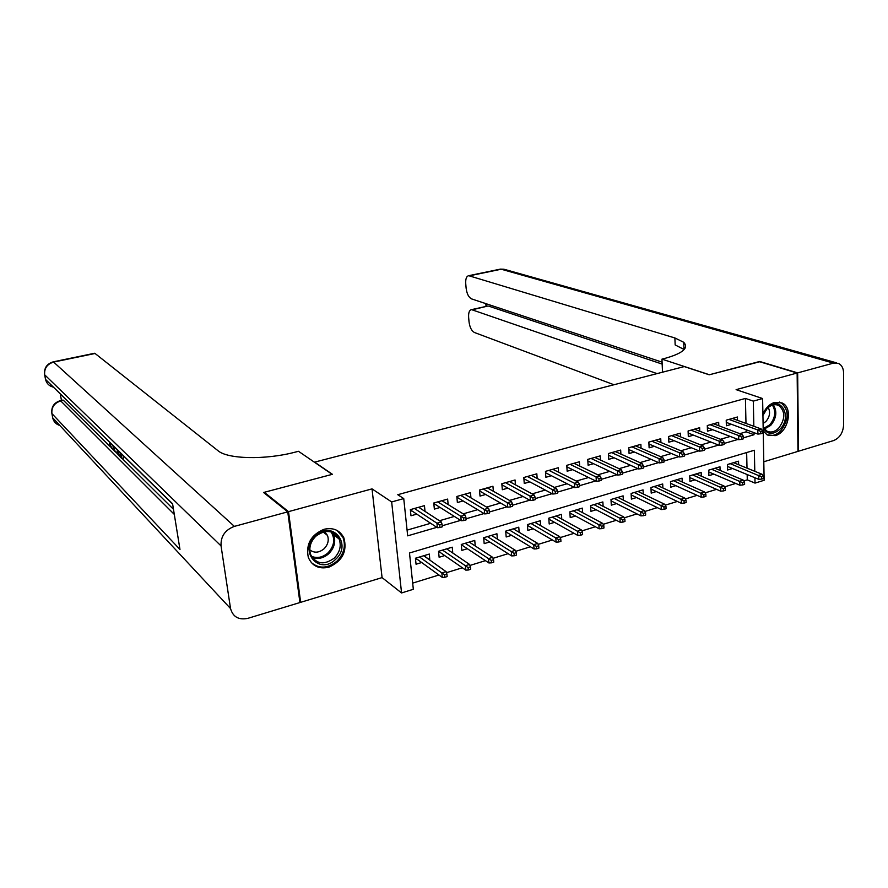 <?xml version="1.0" encoding="UTF-8"?>
<svg xmlns="http://www.w3.org/2000/svg" width="888" height="888" viewBox="0 0 888 888"><rect width="100%" height="100%" fill="white"/><g stroke="black" fill="none" stroke-linecap="round" stroke-linejoin="round"><path stroke-width="1.33" d="M328.849 567.188C342.402 561.083 347.419 551.326 343.911 537.928C339.882 530.158 333.278 527.272 324.076 529.27C310.978 534.831 305.727 544.211 308.303 557.387C312.176 566.122 319.025 569.386 328.849 567.188M763.225 430.88L767.021 434.798L775.213 435.653C788.133 432.6 793.539 408.103 782.328 403.041L774.68 402.375C769.508 404.051 765.578 407.958 762.903 414.097M754.789 471.295L754.345 450.249L409.49 553.002L413.331 589.288L401.565 592.951L391.664 501.953L403.74 498.579L407.681 535.841L436.818 527.339M299.778 601.509L300.655 602.33L382.073 577.611L401.565 592.951M763.802 461.76L797.968 451.382L797.135 373.016L736.108 389.654L762.614 398.534L764.146 480.275L755.033 483.105L754.922 477.744M743.778 480.941L747.285 479.864L755.033 483.105M412.687 583.116L438.961 575.002M446.442 572.693L462.382 567.776M469.93 565.445L485.436 560.661M493.029 558.319L508.114 553.668M515.762 551.304L530.436 546.775M538.139 544.399L552.414 539.993M560.162 537.606L574.048 533.322M581.84 530.913L595.349 526.751M603.174 524.331L616.316 520.279M624.186 517.848L636.974 513.897M644.888 511.466L657.309 507.625M665.256 505.172L677.355 501.443M685.336 498.978L697.091 495.349M705.105 492.873L716.538 489.355M724.586 486.868L735.708 483.438M264.424 493.173L264.302 492.296L288.5 511.643L300.655 602.33M264.302 492.296L332.412 474.303L314.618 462.126L684.26 366.578L709.235 374.791L759.196 361.605L797.135 373.016M425.03 511.41L424.442 505.649L410.345 509.634L410.989 515.773L416.783 514.13M448.163 504.573L447.641 499.078L433.766 503.008L434.365 509.102L440.104 507.47M470.94 497.857L470.462 492.618L456.821 496.481L457.376 502.541L463.07 500.921M493.362 491.275L492.94 486.247L479.498 490.054L480.02 496.081L485.658 494.472M515.44 484.804L515.062 479.986L501.831 483.738L502.319 489.721L507.903 488.123M537.173 478.454L536.829 473.815L523.809 477.511L524.264 483.449L529.803 481.873M558.585 472.205L558.274 467.743L545.454 471.373L545.876 477.289L551.37 475.713M579.664 466.067L579.398 461.76L566.766 465.345L567.154 471.217L572.605 469.663M600.432 460.028L600.199 455.877L587.756 459.396L588.111 465.234L593.517 463.691M620.89 454.079L620.679 450.072L608.424 453.546L608.746 459.34L614.119 457.808M641.047 448.24L640.87 444.355L628.793 447.774L629.081 453.535L634.409 452.025M660.916 442.479L660.75 438.728L648.851 442.091L649.117 447.818L654.4 446.32M680.486 436.818L680.341 433.178L668.62 436.496L668.853 442.191L674.092 440.692M699.777 431.246L699.655 427.705L688.1 430.98L688.311 436.641L693.506 435.153M718.78 425.752L718.681 422.322L707.292 425.541L707.481 431.168L712.631 429.703M738.627 464.724L738.539 461.194L727.439 464.524L727.583 470.007L732.533 468.509M720.09 470.396L719.979 466.766L708.724 470.141L708.902 475.657L713.885 474.148M701.287 476.157L701.165 472.416L689.743 475.846L689.943 481.385L694.982 479.864M682.228 482.006L682.073 478.155L670.484 481.629L670.718 487.201L675.79 485.669M662.881 487.945L662.703 483.971L650.948 487.501L651.204 493.106L656.321 491.564M643.245 493.983L643.045 489.865L631.113 493.451L631.401 499.089L636.563 497.535M623.332 500.111L623.099 495.859L610.988 499.5L611.31 505.172L616.516 503.596M603.119 506.338L602.863 501.942L590.564 505.638L590.92 511.344L596.159 509.756M582.595 512.676L582.306 508.114L569.83 511.865L570.207 517.604L575.502 516.006M561.771 519.114L561.449 514.374L548.784 518.181L549.195 523.964L554.534 522.344M540.637 525.652L540.27 520.734L527.405 524.597L527.849 530.414L533.233 528.782M519.169 532.312L518.77 527.195L505.705 531.124L506.182 536.974L511.621 535.331M497.38 539.094L496.925 533.755L483.66 537.74L484.182 543.623L489.654 541.969M475.247 545.998L474.747 540.415L461.272 544.466L461.827 550.382L467.354 548.717M452.78 553.024L452.225 547.186L438.539 551.293L439.127 557.253L444.699 555.566M747.285 479.864L747.163 474.547M747.008 468.131L746.653 452.547M429.803 560.073L429.337 554.057L415.429 558.23L416.05 564.224L421.689 562.526M745.987 423.432L745.421 398.435L397.769 494.705L403.74 498.579M407.07 530.125L430.68 523.287M439.449 520.745L454.345 516.428M463.192 513.863L477.622 509.679M486.546 507.092L500.532 503.041M509.523 500.432L523.076 496.503M532.134 493.872L545.276 490.065M554.389 487.423L567.11 483.738M576.29 481.074L588.622 477.5M597.857 474.825L609.79 471.362M619.08 468.675L630.635 465.323M639.982 462.615L651.17 459.374M660.561 456.654L671.384 453.513M680.83 450.771L691.308 447.741M700.787 444.988L710.933 442.046M720.457 439.283L730.269 436.441M739.826 433.666L746.186 431.823L746.131 429.748M737.517 420.346L737.44 417.005L726.218 420.179L726.373 425.774L731.479 424.32M382.073 577.611L372.028 488.877L288.5 511.643M372.028 488.877L391.664 501.953M745.421 398.435L753.313 401.121L762.614 398.534M743.511 437.806L754.023 434.743L753.979 432.645M753.845 426.296L753.313 401.121M442.213 525.763L460.628 520.379M466.045 518.803L484.049 513.542M489.477 511.965L507.104 506.815M512.531 505.228L529.781 500.199M535.22 498.612L552.092 493.684M557.542 492.096L574.059 487.279M579.52 485.681L595.682 480.963M601.143 479.365L616.96 474.747M622.433 473.16L637.917 468.631M643.389 467.033L658.552 462.615M664.035 461.016L678.876 456.676M684.359 455.078L698.889 450.838M704.373 449.239L718.603 445.077M724.086 443.478L738.028 439.416M746.186 431.823L754.023 434.743M423.854 555.699L429.936 560.028M726.273 422.388L757.908 434.099L757.819 429.981L728.959 419.402M760.727 431.457L760.772 433.744L762.67 433.189L762.625 430.902L760.727 431.457L757.819 429.981L761.238 428.982L732.323 418.459M757.908 434.099L760.772 433.744M762.625 430.902L761.238 428.982M761.649 479.087L763.525 478.51L763.491 476.268L761.604 476.845L761.649 479.087L758.807 479.354L758.729 475.313L762.115 474.281L733.588 462.681M761.604 476.845L730.258 463.68M758.807 479.354L727.494 466.422M762.115 474.281L763.491 476.268M762.925 415.362L767.565 407.836C780.408 394.328 793.017 416.971 779.808 429.348C772.96 435.065 767.41 434.643 763.169 428.06M763.147 427.006L766.655 430.98C770.573 432.956 774.547 432.056 778.587 428.282C785.403 419.103 785.503 411.544 778.898 405.583C775.069 403.796 771.184 404.739 767.254 408.38L762.925 415.451M763.081 423.487L765.889 421.5C769.796 416.838 770.573 412.176 768.231 407.492M767.243 434.931C771.805 436.452 776.29 435.12 780.707 430.924C789.166 419.513 789.277 410.112 781.04 402.73L779.453 402.075M315.617 535.719C332.19 519.436 352.714 544.399 335.531 559.396C319.38 575.768 298.135 551.093 315.617 535.719M334.276 558.097C339.904 552.214 341.525 545.854 339.116 539.005C333.455 530.069 325.696 529.126 315.839 536.197C310.411 541.758 308.68 547.885 310.634 554.567C316.172 564.235 324.053 565.412 334.276 558.097M309.79 549.894C314.285 553.224 319.036 552.858 324.042 548.795C327.994 544.688 329.137 540.237 327.483 535.42L324.531 531.679M311.222 562.526C319.169 569.042 327.761 568.586 336.996 561.127C344.011 553.779 345.998 545.854 342.946 537.329L337.107 530.469M759.717 361.76L709.412 374.747L661.96 359.141L664.879 358.397C682.706 353.413 688.988 348.041 683.727 342.291L674.891 337.962L468.72 275.691C466.478 276.224 465.479 278.865 465.734 283.638L466.122 288.167C466.877 293.817 468.675 297.391 471.528 298.879L662.093 362.16M662.515 372.205L661.96 359.141M683.927 347.652L685.181 348.041M797.657 372.882L798.479 451.226L833.666 440.548C839.682 437.984 842.99 432.867 843.589 425.219L843.6 373.071C843.467 368.243 841.735 365.012 838.427 363.381L833.499 363.114L797.657 372.882L759.706 361.471M657.087 373.604L471.517 309.623C469.352 310.123 468.398 312.676 468.631 317.271L469.019 321.722C469.763 327.306 471.561 330.902 474.392 332.489L613.963 384.748M487.29 306.16L472.449 309.757M662.171 364.08L488.8 306.171M684.16 349.528L675.158 344.933L674.891 337.962M123.088 455.489L123.554 458.219L121.911 458.608L119.547 456.277L119.314 454.911L121.201 456.776M60.262 393.85L61.461 400.388M62.748 400.111L60.773 400.932L174.303 514.396M173.471 509.29L122.222 458.541M116.783 453.146L114.996 451.382M114.041 450.427L111.91 448.318M110.478 446.897L63.459 400.344M120.013 452.591L120.368 454.656M287.745 511.843L263.581 492.485L332.19 474.37L298.501 451.304L294.727 452.258C265.101 460.051 227.517 459.129 218.026 450.727L95.06 353.48L53.624 362.071L234.388 526.384L287.745 511.843L299.922 602.552L247.963 618.314C238.783 620.246 232.967 616.994 230.547 608.58L52.703 417.837L230.547 608.58M234.388 526.384C225.053 529.903 220.601 536.408 221.045 545.909L230.492 608.258M52.514 416.861L51.904 413.575C51.404 407.204 54.357 402.986 60.773 400.932L60.306 400.643C53.924 402.708 51.116 407.015 51.893 413.564L179.975 549.483L172.583 503.774L45.521 379.387L44.666 374.791C44.145 368.32 47.131 364.08 53.624 362.071L53.202 361.849C46.742 363.858 43.889 368.165 44.655 374.78L44.489 373.904M94.328 353.313L95.06 353.48M121.023 453.468L121.911 458.608M117.938 450.438L118.826 455.555L116.461 452.381M116.872 452.292L118.126 453.735L117.471 449.983M118.826 455.555L119.403 455.422M114.374 446.942L114.685 451.459L112.732 445.332M114.041 447.918L113.93 446.509M114.685 451.459L116.039 451.126M109.835 443.7L111.289 447.019M111.599 448.396L109.446 443.6M707.37 427.683L738.76 439.693L738.661 435.542L710.111 424.742M741.558 437.04L741.613 439.349L743.534 438.783L743.489 436.474L741.558 437.04L738.661 435.542L742.124 434.532L713.53 423.776M738.76 439.693L741.613 439.349M743.489 436.474L742.124 434.532M688.178 433.055L719.324 445.365L719.202 441.192L690.997 430.158M722.099 442.712L722.166 445.032L724.12 444.455L724.053 442.135L722.099 442.712L719.202 441.192L722.732 440.171L694.46 429.182M719.324 445.365L722.166 445.032M724.053 442.135L722.732 440.171M668.708 438.494L699.6 451.126L699.455 446.93L671.594 435.653M702.341 448.462L702.419 450.804L704.406 450.216L704.328 447.885L702.341 448.462L699.455 446.93L703.041 445.887L675.113 434.654M699.6 451.126L702.419 450.804M704.328 447.885L703.041 445.887M648.939 444.011L679.575 456.976L679.409 452.758L651.914 441.225M682.284 454.312L682.373 456.654L684.393 456.066L684.304 453.724L682.284 454.312L679.409 452.758L683.05 451.703L655.477 440.215M679.575 456.976L682.373 456.654M684.304 453.724L683.05 451.703M742.701 484.959L744.61 484.371L744.555 482.117L742.645 482.706L742.701 484.959L739.882 485.214L739.782 481.163L743.212 480.097L714.995 468.265M742.645 482.706L711.621 469.275M739.882 485.214L708.779 471.972M743.212 480.097L744.555 482.117M723.476 490.92L725.407 490.32L725.352 488.056L723.409 488.655L723.476 490.92L720.668 491.164L720.545 487.079L724.031 486.014L696.137 473.926M723.409 488.655L692.718 474.958M720.668 491.164L689.81 477.589M724.031 486.014L725.352 488.056M703.962 496.969L705.927 496.359L705.849 494.083L703.884 494.683L703.962 496.969L701.176 497.202L701.032 493.095L704.561 492.008L677.011 479.675M703.884 494.683L673.537 480.719M701.176 497.202L670.551 483.294M704.561 492.008L705.849 494.083M684.149 503.108L686.147 502.497L686.058 500.199L684.06 500.81L684.149 503.108L681.385 503.341L681.218 499.2L684.803 498.101L657.597 485.503M684.06 500.81L654.068 486.557M681.385 503.341L651.015 489.066M684.803 498.101L686.058 500.199M628.882 449.606L659.251 462.914L659.063 458.663L631.934 446.886M661.926 460.239L662.026 462.604L664.069 462.004L663.969 459.64L661.926 460.239L659.063 458.663L662.748 457.598L635.553 445.865M659.251 462.914L662.026 462.604M663.969 459.64L662.748 457.598M664.046 509.346L666.067 508.713L665.967 506.404L663.947 507.037L664.046 509.346L661.294 509.557L661.105 505.405L664.746 504.284L637.895 491.419M663.947 507.037L634.321 492.496M661.294 509.557L631.19 494.927M664.746 504.284L665.967 506.404M608.524 455.267L638.605 468.942L638.394 464.668L611.654 452.636M641.247 466.267L641.358 468.642L643.445 468.043L643.323 465.656L641.247 466.267L638.394 464.668L642.135 463.58L615.317 451.592M638.605 468.942L641.358 468.642M643.323 465.656L642.135 463.58M643.622 515.673L645.676 515.04L645.565 512.709L643.511 513.353L643.622 515.673L640.892 515.873L640.692 511.699L644.388 510.556L617.904 497.424M643.511 513.353L614.274 498.512M640.892 515.873L611.066 500.854M644.388 510.556L645.565 512.709M587.856 461.016L617.637 475.069L617.404 470.762L591.064 458.463M620.246 472.383L620.368 474.78L622.488 474.159L622.355 471.772L620.246 472.383L617.404 470.762L621.2 469.663L594.794 457.409M617.637 475.069L620.368 474.78M622.355 471.772L621.2 469.663M622.888 522.1L624.974 521.456L624.852 519.114L622.765 519.758L622.888 522.1L620.179 522.288L619.957 518.081L623.709 516.927L597.624 503.518M622.765 519.758L593.939 504.617M620.179 522.288L590.642 506.87M623.709 516.927L624.852 519.114M566.866 466.844L596.336 481.285L596.081 476.956L570.163 464.38M598.912 478.599L599.056 481.007L601.198 480.386L601.065 477.977L598.912 478.599L596.081 476.956L599.944 475.835L573.948 463.303M596.336 481.285L599.056 481.007M601.065 477.977L599.944 475.835M601.842 528.626L603.962 527.971L603.818 525.618L601.698 526.273L601.842 528.626L599.145 528.804L598.9 524.575L602.719 523.398L577.022 509.701M601.698 526.273L573.282 510.822M599.145 528.804L569.907 512.975M602.719 523.398L603.818 525.618M545.554 472.749L574.714 487.612L574.425 483.25L548.939 470.385M577.244 484.915L577.4 487.334L579.587 486.702L579.431 484.282L577.244 484.915L574.425 483.25L578.354 482.106L552.78 469.297M574.714 487.612L577.4 487.334M579.431 484.282L578.354 482.106M580.452 535.253L582.606 534.587L582.461 532.223L580.308 532.889L580.452 535.253L577.788 535.42L577.511 531.168L581.385 529.97L556.121 515.984M580.308 532.889L552.325 517.116M577.788 535.42L548.851 519.158M581.385 529.97L582.461 532.223M523.898 478.743L552.736 494.028L552.425 489.643L527.394 476.49M555.233 491.33L555.4 493.772L557.62 493.118L557.453 490.687L555.233 491.33L552.425 489.643L556.41 488.478L531.29 475.391M552.736 494.028L555.4 493.772M557.453 490.687L556.41 488.478M558.73 541.991L560.927 541.314L560.761 538.927L558.574 539.604L558.73 541.991L556.088 542.146L555.799 537.862L559.729 536.652L534.898 522.355M558.574 539.604L531.046 523.509M556.088 542.146L527.472 525.419M559.729 536.652L560.761 538.927M501.953 485.336L502.553 485.159M501.898 483.716L501.986 484.848L530.402 500.543L530.069 496.137L505.505 482.695M532.867 497.846L533.044 500.299L535.298 499.644L535.12 497.191L532.867 497.846L530.069 496.137L534.121 494.96L509.468 481.562M530.402 500.543L533.044 500.299M535.12 497.191L534.121 494.96M536.674 548.828L538.894 548.14L538.716 545.743L536.485 546.431L536.674 548.828L534.054 548.973L533.732 544.655L537.728 543.423L513.342 528.826M536.485 546.431L509.435 530.003M505.772 531.102L505.772 531.856M534.054 548.973L505.838 531.812M537.728 543.423L538.716 545.743M479.642 491.663L480.419 491.441M479.764 489.976L479.864 491.131L507.714 507.17L507.359 502.73L483.283 488.988M510.134 504.473L510.334 506.937L512.62 506.271L512.42 503.807L510.134 504.473L507.359 502.73L511.477 501.531L487.301 487.845M507.714 507.17L510.334 506.937M512.42 503.807L511.477 501.531M484.448 538.661L483.76 538.872M514.252 555.777L516.505 555.078L516.317 552.669L514.052 553.368L514.252 555.777L511.655 555.91L511.31 551.57L515.373 550.316L491.464 535.397M514.052 553.368L487.479 536.596M483.927 537.662L483.738 538.55M511.655 555.91L483.993 538.372M515.373 550.316L516.317 552.669M456.965 498.101L457.931 497.824M457.287 496.348L457.387 497.502L484.659 513.908L484.271 509.435L460.694 495.382M487.024 511.199L487.246 513.686L489.566 513.009L489.355 510.522L487.024 511.199L484.271 509.435L488.456 508.225L464.79 494.228M484.659 513.908L487.246 513.686M489.355 510.522L488.456 508.225M462.248 545.343L461.383 545.598M491.464 562.848L493.761 562.126L493.562 559.706L491.264 560.417L491.464 562.848L488.9 562.959L488.522 558.585L492.651 557.32L469.23 542.08M491.264 560.417L465.19 543.29M461.738 544.322L461.36 545.343M488.9 562.959L461.804 545.043M492.651 557.32L493.562 559.706M433.932 504.639L435.087 504.306M434.443 502.819L434.565 503.973L461.216 520.757L460.805 516.25L437.751 501.875M463.547 518.048L463.769 520.546L466.133 519.857L465.911 517.36L463.547 518.048L460.805 516.25L465.057 515.018L441.913 500.699M461.216 520.757L463.769 520.546M465.911 517.36L465.057 515.018M433.91 504.44L434.565 503.973M439.715 552.114L438.65 552.436M468.32 570.018L470.651 569.297L470.429 566.855L468.087 567.576L468.32 570.018L465.778 570.118L465.379 565.723L469.574 564.435L446.653 548.862M468.087 567.576L442.546 550.094M439.205 551.093L438.628 552.258M465.778 570.118L439.271 551.814M469.574 564.435L470.429 566.855M410.522 511.277L411.877 510.9M411.244 509.39L411.366 510.556L437.384 527.716L436.94 523.187L414.441 508.48M439.671 524.997L439.915 527.528L442.324 526.817L442.08 524.297L439.671 524.997L436.94 523.187L441.269 521.933L418.67 507.281M437.384 527.716L439.915 527.528M442.08 524.297L441.269 521.933M410.511 511.166L411.366 510.556M444.788 577.311L447.152 576.578L446.919 574.125L444.544 574.858L444.788 577.311L442.28 577.4L441.847 572.971L446.109 571.661L423.765 555.777M416.816 559.007L415.551 559.385M444.544 574.858L419.547 556.998M416.306 557.975L415.54 559.274M442.28 577.4L416.383 558.696M446.109 571.661L446.919 574.125M773.337 404.884C777.366 411.455 776.467 418.315 770.651 425.452L764.379 428.993M763.835 428.249L769.718 424.864C775.291 418.07 776.19 411.488 772.427 405.117M339.116 539.005L333.611 534.72L332.212 532.289L333.611 534.72C336.008 541.514 334.41 547.829 328.815 553.657C323.454 558.297 317.849 559.529 312.021 557.353M311.377 556.277C317.105 558.619 322.644 557.486 328.005 552.88C334.354 545.909 335.375 538.916 331.069 531.912M833.499 363.114L501.198 269.219L469.552 275.791M486.324 303.796L486.535 306.327M499.8 269.242L505.228 269.575L836.685 362.892M221.045 545.909L44.666 374.791L45.299 378.244M62.993 400.055L60.062 400.699M59.851 425.485C56.055 424.298 53.691 421.822 52.747 418.059L51.726 412.587M53.757 387.257C49.373 386.247 46.631 383.627 45.521 379.387L172.638 504.107M776.512 404.773L778.898 405.583M327.483 535.42L323.143 532.001M683.982 349.361L683.727 342.291M487.845 306.038L471.517 309.623M504.14 269.231L500.333 269.131L468.72 275.691M485.814 303.618L486.047 306.438M94.594 353.258L53.202 361.849M113.209 448.007L111.799 448.351"/></g></svg>
